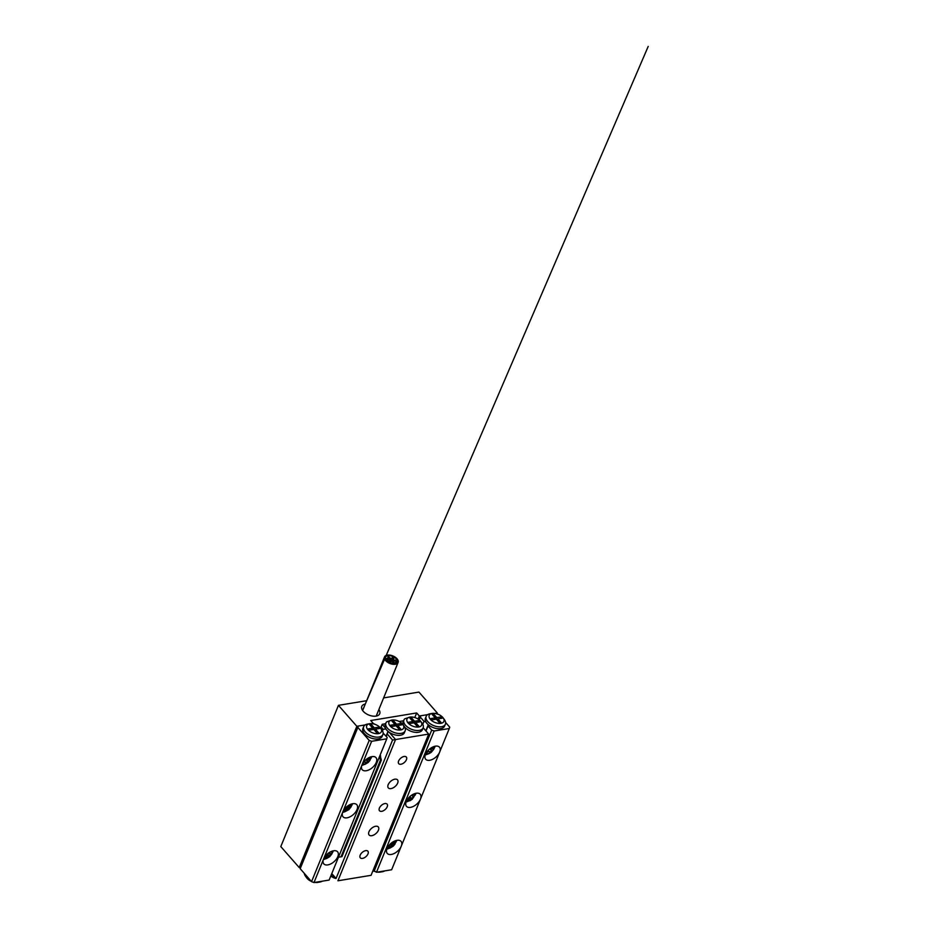 <?xml version="1.0" encoding="UTF-8"?>
<svg xmlns="http://www.w3.org/2000/svg" width="929" height="929" viewBox="0 0 929 929"><rect width="100%" height="100%" fill="white"/><g stroke="black" fill="none" stroke-linecap="round" stroke-linejoin="round"><path stroke-width="1.39" d="M365.306 704.031A9.696 5.365 22.2 0 0 361.787 706.388A9.696 5.365 22.2 0 0 363.239 711.289A9.696 5.365 22.2 0 0 372.552 716.085A9.696 5.365 22.2 0 0 379.74 713.716A9.696 5.365 22.2 0 0 378.869 709.57M376.071 724.748L373.412 723.575L370.729 720.521L416.668 712.949L414.787 717.548M358.257 726.06L365.19 724.922L356.841 726.304L299.196 867.547L300.613 867.314L358.257 726.06L357.839 727.442L369.208 740.401L371.635 741.307L362.02 764.846A9.162 5.109 138.7 0 0 362.24 769.723A9.162 5.109 138.7 0 0 366.247 770.745A9.162 5.109 138.7 0 0 374.735 765.101A9.162 5.109 138.7 0 0 376.013 757.634A9.162 5.109 138.7 0 0 372.006 756.612A9.162 5.109 138.7 0 0 362.02 764.846L342.813 811.923A9.162 5.109 138.7 0 0 343.022 816.8A9.162 5.109 138.7 0 0 347.028 817.822A9.162 5.109 138.7 0 0 355.517 812.19A9.162 5.109 138.7 0 0 356.794 804.711A9.162 5.109 138.7 0 0 352.799 803.701A9.162 5.109 138.7 0 0 342.813 811.923L323.594 859.011A9.162 5.109 138.7 0 0 323.815 863.877A9.162 5.109 138.7 0 0 327.821 864.899A9.162 5.109 138.7 0 0 336.31 859.267A9.162 5.109 138.7 0 0 337.587 851.8A9.162 5.109 138.7 0 0 333.581 850.778A9.162 5.109 138.7 0 0 323.594 859.011L313.99 882.55L329.145 880.053L386.778 738.81L387.196 737.429L383.143 733.132M373.412 723.575L372.494 723.726L373.412 723.575M366.665 700.698L338.446 705.343L280.802 846.586L299.196 867.547M383.631 697.9L418.944 692.082L437.338 713.042L434.993 713.426L438.581 714.459M419.13 719.778L420.756 715.771L427.7 714.622L419.339 716.004L418.096 719.058M338.446 705.343L356.841 726.304M416.668 712.949L419.339 716.004M437.338 713.042L437.06 713.704M430.406 719.394A7.943 4.401 22.2 0 0 440.567 723.377A7.943 4.401 22.2 0 0 443.156 717.908A7.943 4.401 22.2 0 0 442.715 717.362A7.943 4.401 22.2 0 0 432.171 713.426A7.943 4.401 22.2 0 0 430.406 719.394M443.156 717.908L444.41 719.65A10.382 5.748 -157.8 0 1 445.409 724.179A10.382 5.748 -157.8 0 1 437.71 726.71A10.382 5.748 -157.8 0 1 427.746 721.589A10.382 5.748 -157.8 0 1 426.179 716.34A10.382 5.748 -157.8 0 1 430.057 713.786L432.171 713.426M445.409 724.179L444.631 726.06A10.382 5.748 -157.8 0 1 428.408 724.841A10.382 5.748 -157.8 0 1 426.968 723.47A10.382 5.748 -157.8 0 1 425.935 722.03A10.382 5.748 -157.8 0 1 425.412 718.222L426.179 716.34M379.195 871.808A10.382 5.748 22.2 0 0 382.353 871.739L380.228 872.099A7.943 4.401 -157.8 0 1 377.406 872.099M373.83 871.077A7.943 4.401 -157.8 0 1 372.97 870.659M382.353 871.739A10.382 5.748 22.2 0 0 384.711 870.903M416.25 793.238A9.162 5.109 138.7 0 0 407.761 798.882A9.162 5.109 138.7 0 0 406.484 806.349A9.162 5.109 138.7 0 0 410.479 807.371A9.162 5.109 138.7 0 0 420.465 799.137A9.162 5.109 138.7 0 0 420.245 794.26A9.162 5.109 138.7 0 0 416.25 793.238M435.457 746.161A9.162 5.109 138.7 0 0 426.968 751.793A9.162 5.109 138.7 0 0 425.691 759.272A9.162 5.109 138.7 0 0 429.697 760.282A9.162 5.109 138.7 0 0 439.684 752.06A9.162 5.109 138.7 0 0 439.463 747.183A9.162 5.109 138.7 0 0 435.457 746.161M397.031 840.327A9.162 5.109 138.7 0 0 388.543 845.959A9.162 5.109 138.7 0 0 387.265 853.426A9.162 5.109 138.7 0 0 391.272 854.448A9.162 5.109 138.7 0 0 401.258 846.214A9.162 5.109 138.7 0 0 401.038 841.349A9.162 5.109 138.7 0 0 397.031 840.327M435.19 717.862L432.148 714.389L433.75 714.122L436.793 717.594L441.112 716.886L442.239 718.175L437.931 718.895L440.973 722.356L439.371 722.623L436.328 719.151L432.02 719.87L430.882 718.57L435.19 717.862L434.54 719.452M374.073 871.344L431.706 730.101L434.133 731.007L449.288 728.51L391.643 869.753L376.489 872.25L373.133 870.264M431.706 730.101L428.072 725.955L426.005 731.007M445.618 722.483L449.706 727.14L449.288 728.51M434.133 731.007L376.489 872.25M422.765 724.283L423.984 721.299L420.338 717.142L419.234 719.859M423.984 721.299L425.935 722.03M428.408 724.841L428.072 725.955M420.756 715.771L420.338 717.142M428.269 724.736L425.807 730.786M386.859 849.071A9.162 5.109 138.7 0 0 389.007 848.374M395.789 842.417A9.162 5.109 138.7 0 0 396.764 840.373M425.285 754.905A9.162 5.109 138.7 0 0 427.445 754.209M434.215 748.251A9.162 5.109 138.7 0 0 435.19 746.208M406.066 801.982A9.162 5.109 138.7 0 0 408.226 801.286M415.008 795.34A9.162 5.109 138.7 0 0 415.971 793.296M433.169 715.562L433.75 714.122M435.004 718.314L435.817 719.243M436.154 719.185L436.793 717.594M436.537 719.394L437.814 719.185M440.462 718.477L441.112 716.886M437.35 720.323L437.931 718.895M316.696 882.109A10.382 5.748 22.2 0 0 319.843 882.039L317.73 882.399A7.943 4.401 -157.8 0 1 314.908 882.399M311.331 881.366A7.943 4.401 -157.8 0 1 307.185 878.462A7.943 4.401 -157.8 0 1 306.744 877.917L305.49 876.175A10.382 5.748 22.2 0 0 306.059 876.895A10.382 5.748 22.2 0 0 310.181 880.053M319.843 882.039A10.382 5.748 22.2 0 0 322.212 881.191M367.896 729.683A7.943 4.401 22.2 0 0 378.057 733.678A7.943 4.401 22.2 0 0 380.646 728.208A7.943 4.401 22.2 0 0 380.216 727.662A7.943 4.401 22.2 0 0 369.672 723.726A7.943 4.401 22.2 0 0 367.896 729.683M380.646 728.208L381.912 729.95A10.382 5.748 -157.8 0 1 382.899 734.479A10.382 5.748 -157.8 0 1 375.211 737.011A10.382 5.748 -157.8 0 1 365.236 731.878A10.382 5.748 -157.8 0 1 363.68 726.629A10.382 5.748 -157.8 0 1 367.547 724.086L369.672 723.726M363.68 726.629L362.902 728.51A10.382 5.748 22.2 0 0 364.47 733.759A10.382 5.748 22.2 0 0 374.445 738.892A10.382 5.748 22.2 0 0 382.133 736.36L382.899 734.479M342.615 812.434A9.162 5.109 138.7 0 0 344.775 811.737M351.557 805.791A9.162 5.109 138.7 0 0 352.521 803.748M323.408 859.522A9.162 5.109 138.7 0 0 325.556 858.826M332.338 852.868A9.162 5.109 138.7 0 0 333.314 850.825M361.834 765.357A9.162 5.109 138.7 0 0 363.982 764.66M370.764 758.714A9.162 5.109 138.7 0 0 371.739 756.659M357.839 727.442L300.195 868.685L311.563 881.644L369.208 740.401M371.635 741.307L386.778 738.81M313.99 882.55L311.563 881.644M300.195 868.685L300.613 867.314M371.252 724.423L369.637 724.69L372.68 728.162L368.372 728.87L369.51 730.159L373.818 729.451L376.86 732.923L378.475 732.656L375.432 729.184L379.74 728.475L378.602 727.186L374.294 727.895L371.252 724.423L370.659 725.863M373.319 729.532L372.494 728.603M373.644 729.486L374.294 727.895M375.304 729.486L374.027 729.695M377.952 728.766L378.602 727.186M374.84 730.624L375.432 729.184M372.03 729.741L372.68 728.162M304.282 873.341A10.382 5.748 22.2 0 0 305.49 876.175M330.991 875.524A10.382 5.748 22.2 0 0 335.079 877.557M420.465 721.032A7.943 4.401 22.2 0 0 409.921 717.095A7.943 4.401 22.2 0 0 408.145 723.052A7.943 4.401 22.2 0 0 418.305 727.047A7.943 4.401 22.2 0 0 420.895 721.578A7.943 4.401 22.2 0 0 420.465 721.032M420.895 721.578L422.161 723.319A10.382 5.748 -157.8 0 1 423.148 727.848A10.382 5.748 -157.8 0 1 415.46 730.38A10.382 5.748 -157.8 0 1 405.485 725.247A10.382 5.748 -157.8 0 1 403.929 719.998A10.382 5.748 -157.8 0 1 404.73 718.837L409.921 717.095M402.466 723.993A7.943 4.401 22.2 0 0 391.922 720.056A7.943 4.401 22.2 0 0 390.157 726.025A7.943 4.401 22.2 0 0 400.318 730.008A7.943 4.401 22.2 0 0 402.907 724.539A7.943 4.401 22.2 0 0 402.466 723.993M402.907 724.539L404.161 726.281A10.382 5.748 -157.8 0 1 405.16 730.809A10.382 5.748 -157.8 0 1 397.461 733.341A10.382 5.748 -157.8 0 1 387.498 728.22A10.382 5.748 -157.8 0 1 385.93 722.971A10.382 5.748 -157.8 0 1 386.743 721.798L391.922 720.056M385.616 723.737L382.179 724.306L385.28 727.837A10.382 5.748 22.2 0 0 386.719 730.101A10.382 5.748 22.2 0 0 389.123 732.215A10.382 5.748 22.2 0 0 404.382 732.691L405.16 730.809M404.696 727.105A10.382 5.748 22.2 0 0 404.719 727.128A10.382 5.748 22.2 0 0 414.694 732.261A10.382 5.748 22.2 0 0 422.381 729.729L423.148 727.848M381.726 811.319A5.04 2.81 -41.3 0 1 379.52 810.762A5.04 2.81 -41.3 0 1 380.228 806.651A5.04 2.81 -41.3 0 1 384.896 803.55A5.04 2.81 -41.3 0 1 387.091 804.119A5.04 2.81 -41.3 0 1 386.394 808.218A5.04 2.81 -41.3 0 1 381.726 811.319M362.507 858.408A5.04 2.81 -41.3 0 1 360.313 857.839A5.04 2.81 -41.3 0 1 361.009 853.728A5.04 2.81 -41.3 0 1 365.678 850.639A5.04 2.81 -41.3 0 1 367.884 851.196A5.04 2.81 -41.3 0 1 367.176 855.307A5.04 2.81 -41.3 0 1 362.507 858.408M400.933 764.242A5.04 2.81 -41.3 0 1 398.738 763.684A5.04 2.81 -41.3 0 1 399.435 759.574A5.04 2.81 -41.3 0 1 404.103 756.473A5.04 2.81 -41.3 0 1 406.31 757.03A5.04 2.81 -41.3 0 1 405.601 761.141A5.04 2.81 -41.3 0 1 400.933 764.242M371.786 835.682A6.108 3.402 -41.3 0 1 369.115 835.008A6.108 3.402 -41.3 0 1 369.963 830.027A6.108 3.402 -41.3 0 1 375.63 826.264A6.108 3.402 -41.3 0 1 378.289 826.949A6.108 3.402 -41.3 0 1 377.441 831.931A6.108 3.402 -41.3 0 1 371.786 835.682M390.993 788.605A6.108 3.402 -41.3 0 1 388.322 787.92A6.108 3.402 -41.3 0 1 389.181 782.95A6.108 3.402 -41.3 0 1 394.837 779.187A6.108 3.402 -41.3 0 1 397.507 779.872A6.108 3.402 -41.3 0 1 396.648 784.854A6.108 3.402 -41.3 0 1 390.993 788.605M335.903 878.486A7.943 4.401 -157.8 0 1 330.782 876.047M385.93 722.971L385.163 724.852A10.382 5.748 22.2 0 0 385.28 727.837M403.604 720.776L399.191 721.508M389.123 732.215L395.557 739.542L428.699 734.084L423.171 727.779M403.929 719.998L403.151 721.891A10.382 5.748 22.2 0 0 403.488 725.34M380.611 728.15L382.179 724.306L381.192 727.093L383.154 729.335L382.516 730.914M381.192 727.093L380.704 728.278M383.154 729.335L385.825 728.893M331.781 873.585L336.066 878.462L392.561 740.053L387.242 733.991L386.267 736.372M392.561 740.053L395.557 739.542L337.912 880.785L371.066 875.327L428.699 734.084M336.066 878.462L331.723 873.724M388.148 731.471L387.242 733.991M386.069 736.151L388.02 731.367M414.067 722.82L417.109 726.292L418.724 726.025L415.681 722.553L419.989 721.845L418.851 720.556L414.543 721.264L411.501 717.792L409.886 718.059L412.929 721.531L408.621 722.239L409.759 723.528L414.067 722.82M397.682 725.526L401.99 724.806L400.852 723.517L396.544 724.225L393.501 720.753L391.899 721.02L394.941 724.492L390.633 725.201L391.771 726.501L396.079 725.781L399.122 729.253L400.724 728.986L397.682 725.526L397.101 726.954M412.279 723.11L412.929 721.531M410.92 719.232L411.501 717.792M413.568 722.901L412.743 721.972M413.893 722.855L414.543 721.264M415.553 722.855L414.276 723.064M418.201 722.147L418.851 720.556M415.089 723.993L415.681 722.553M394.291 726.083L394.941 724.492M392.921 722.193L393.501 720.753M395.568 725.874L394.755 724.945M395.905 725.816L396.544 724.225M397.566 725.816L396.288 726.025M400.213 725.108L400.852 723.517M421.36 752.084L421.592 753.5L382.214 850.012L381.331 850.163L382.214 850.012M421.592 753.5L420.721 753.64M339.329 857.095L341.953 856.643L339.329 857.095M380.077 755.242L381.343 760.131L341.953 856.643M379.764 756.02L380.635 755.869M381.343 760.131L380.402 760.282L341.013 856.805M380.402 760.282L379.706 756.148M411.675 795.178L412.174 795.747L413.44 794.167M412.174 795.747L413.556 796.827L412.07 798.661L409.944 798.51L408.992 797.419M407.088 799.869L408.458 800.345L409.944 798.51M408.679 797.756L407.227 799.637L408.458 800.345M413.057 796.641L412.07 798.661M411.744 798.29L409.666 796.757M408.191 798.441L408.133 799.974M430.545 748.333L431.358 749.25L433.274 747.752L432.821 747.009M431.358 749.25L431.068 749.924L430.011 748.728M429.105 751.375L429.86 752.606L431.776 751.096L431.068 749.924M429.128 751.398L427.828 750.748M426.365 752.676L428.49 751.515M432.74 747.044L433.274 747.752M432.937 747.369L432.101 747.369M429.953 748.762L431.776 751.096M431.439 750.725L429.593 752.165M326.033 855.272L324.593 857.56L326.149 857.862L327.472 855.969L326.462 854.819M329.052 852.683L329.458 853.147L330.318 851.928M329.458 853.147L331.072 853.983L329.749 855.864L327.472 855.969M330.55 853.879L329.749 855.864M329.423 855.493L327.217 854.099M325.812 855.83L326.149 857.862M325.812 857.479L324.79 857.281M345.135 808.311L344.798 810.796L346.738 810.367L347.388 808.509L346.238 807.196M348.363 805.722L350.616 805.652L349.966 807.51L347.388 808.509M350.117 805.757L349.966 807.51M349.641 807.127L347.249 806.326M345.902 807.522L346.738 810.367M346.401 809.995L344.973 810.309M392.456 842.289L394.848 841.941L394.43 843.741L391.817 844.984L390.656 843.66M389.39 844.925L389.402 847.422L391.399 846.784L391.817 844.984M394.395 842.092L394.43 843.741M394.093 843.358L391.771 842.742M390.377 843.915L391.399 846.784M391.063 846.412L389.518 846.9M366.816 758.981L367.779 760.073L369.8 758.865L369.521 757.39M367.779 760.073L367.338 760.746L366.212 759.457M365.178 761.803L365.596 763.429L367.629 762.221L367.338 760.746M365.271 761.861L364.249 761.339M363.065 762.895L364.737 761.896M367.199 758.703L369.498 757.402M369.277 757.53L369.8 758.865M369.463 758.482L367.93 758.343M366.061 759.574L367.629 762.221M367.292 761.838L365.503 762.918M387.196 658.255L387.358 659.369L387.196 658.255M389.216 658.684L389.379 659.799L389.216 658.684M389.541 660.925L389.692 662.029L389.541 660.925M390.389 660.02L390.552 661.134L390.389 660.02M393.582 661.785L393.733 662.9L393.582 661.785M392.41 660.449L392.561 661.564L392.41 660.449M395.278 659.985L395.44 661.088L395.278 659.985M393.257 659.555L393.42 660.658L393.257 659.555M392.944 657.314L393.095 658.417L392.944 657.314M392.084 658.22L392.247 659.323L392.084 658.22M388.903 656.455L389.054 657.558L388.903 656.455M390.064 657.79L390.226 658.893L390.064 657.79M396.52 658.812A6.712 3.716 22.2 0 0 390.075 655.491A6.712 3.716 22.2 0 0 385.094 657.14A6.712 3.716 22.2 0 0 386.104 660.531A6.712 3.716 22.2 0 0 392.561 663.852A6.712 3.716 22.2 0 0 397.542 662.214A6.712 3.716 22.2 0 0 396.52 658.812M385.64 660.612A7.327 4.053 22.2 0 0 392.677 664.235A7.327 4.053 22.2 0 0 398.1 662.447A7.327 4.053 22.2 0 0 396.997 658.742A7.327 4.053 22.2 0 0 389.959 655.119A7.327 4.053 22.2 0 0 384.536 656.908A7.327 4.053 22.2 0 0 385.64 660.612M396.242 658.858A6.352 3.519 22.2 0 0 390.145 655.723A6.352 3.519 22.2 0 0 385.442 657.279A6.352 3.519 22.2 0 0 386.394 660.484A6.352 3.519 22.2 0 0 392.491 663.62A6.352 3.519 22.2 0 0 397.194 662.075A6.352 3.519 22.2 0 0 396.242 658.858M386.15 660.519A6.654 3.681 22.2 0 0 392.549 663.817A6.654 3.681 22.2 0 0 397.484 662.191A6.654 3.681 22.2 0 0 396.474 658.824A6.654 3.681 22.2 0 0 390.087 655.537A6.654 3.681 22.2 0 0 385.152 657.163A6.654 3.681 22.2 0 0 386.15 660.519M362.554 710.406L648.198 46.45M414.171 793.842A4.889 2.729 -41.3 0 1 413.173 797.872A4.889 2.729 -41.3 0 1 406.856 800.264M409.538 796.885L410.664 798.174M433.378 746.765A4.889 2.729 -41.3 0 1 430.998 752.153A4.889 2.729 -41.3 0 1 426.063 753.187M331.502 851.382A4.889 2.729 -41.3 0 1 330.05 855.911A4.889 2.729 -41.3 0 1 325.045 858.187A4.889 2.729 -41.3 0 1 324.186 857.792M327.043 854.262L328.192 855.574M329.342 853.484L328.796 852.857M350.721 804.293A4.889 2.729 -41.3 0 1 349.861 808.137A4.889 2.729 -41.3 0 1 345.6 811.052A4.889 2.729 -41.3 0 1 343.405 810.715M346.889 806.627L348.027 807.94M394.953 840.919A4.889 2.729 -41.3 0 1 394.256 844.554A4.889 2.729 -41.3 0 1 390.296 847.562A4.889 2.729 -41.3 0 1 387.637 847.341M391.306 843.102L392.433 844.38M369.928 757.216A4.889 2.729 -41.3 0 1 370.16 757.82A4.889 2.729 -41.3 0 1 367.478 762.651A4.889 2.729 -41.3 0 1 362.612 763.638M406.333 801.297L410.003 800.705L412.313 799.195L415.263 793.471M425.552 754.22L428.362 753.965L431.126 752.444L433.843 749.18L434.482 746.382M323.664 858.837L326.567 858.559L329.749 856.643L331.955 853.809L332.594 850.999M328.75 852.892L329.389 853.623M342.882 811.749L344.996 811.691L348.909 809.612L351.174 806.72L351.812 803.922M387.126 848.386L389.843 848.154L393.199 846.191L394.964 844.136L396.056 840.548M362.101 764.672L364.934 764.416L368.128 762.523L369.963 760.398L371.019 756.833M388.113 659.172L387.149 661.239M386.441 658.452L385.825 659.729M388.45 658.893L387.358 661.402M390.447 661.866L389.82 662.865M388.786 661.088L388.206 662.017M391.306 660.949L390.238 663.027M389.634 660.205L389.274 660.902M394.488 662.714L393.942 663.712M392.828 661.971L391.968 663.527M391.643 660.647L390.459 663.109M396.207 660.867L395.243 663.538M394.5 660.205L393.896 661.889M394.186 660.449L393.664 661.808M392.491 659.764L392.235 660.426M393.884 658.173L393.548 659.636M392.154 657.569L392.015 658.208M391.306 658.452L390.772 660.159M388.113 656.698L387.66 658.44M391.004 658.673L390.528 660.066M389.297 658.011L389.077 658.661M398.1 662.447L376.21 716.073M384.536 656.908L362.647 710.534"/></g></svg>
